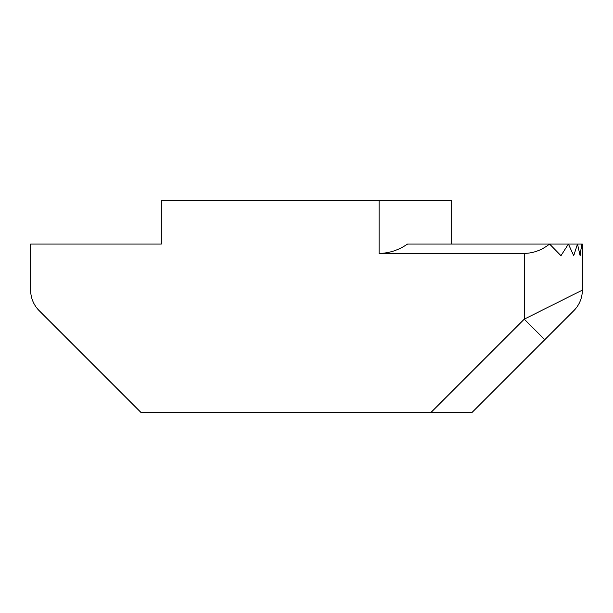 <?xml version="1.0" encoding="UTF-8"?>
<svg xmlns="http://www.w3.org/2000/svg" width="613" height="613" viewBox="0 0 613 613"><rect width="100%" height="100%" fill="white"/><g stroke="black" fill="none" stroke-linecap="round" stroke-linejoin="round"><path stroke-width="0.92" d="M161.319 200.512L161.319 244.074L161.319 200.512L451.681 200.512L451.681 244.074M161.319 244.074L30.65 244.074L30.65 290.118A29.033 29.033 0 0 0 39.155 310.645L140.99 412.488L430.947 412.488L524.276 319.151L582.35 290.118A29.033 29.033 0 0 1 573.845 310.645L472.01 412.488L430.947 412.488M582.35 255.682L582.35 244.074L407.545 244.074C398.45 250.227 388.964 253.33 379.095 253.361L524.276 253.361C533.149 253.315 541.593 250.219 549.593 244.074L560.979 255.682L568.412 244.074L573.707 255.682L577.5 244.074L580.113 255.682L581.691 244.074L582.35 253.361L582.35 290.118M582.35 253.361L582.35 244.074M524.276 253.361L524.276 319.151L544.811 339.686M379.095 253.361L379.095 200.512"/></g></svg>
